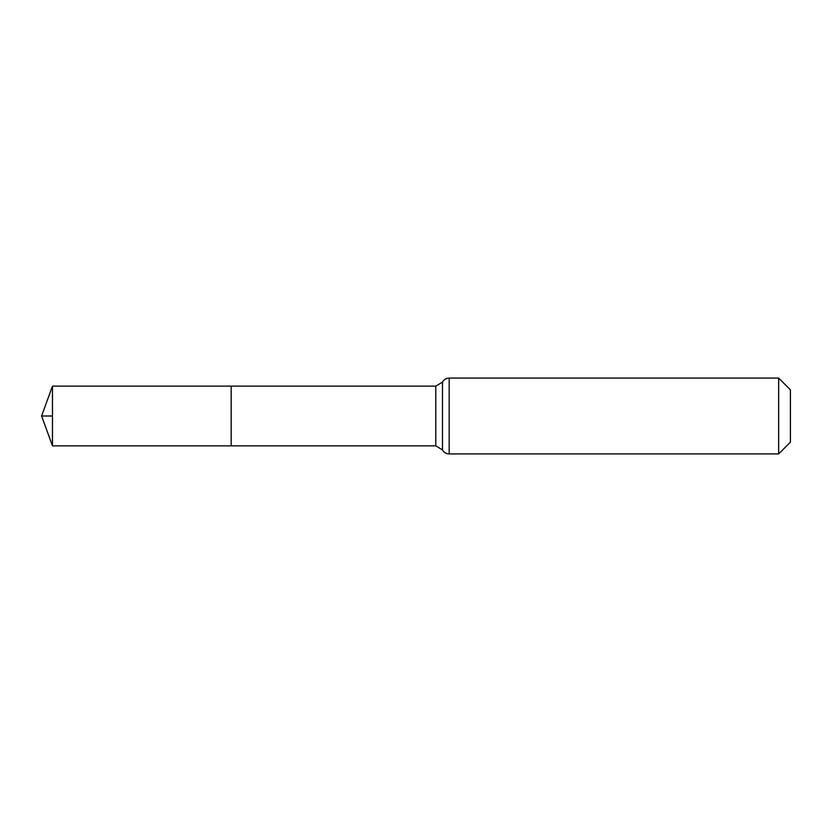 <?xml version="1.0" encoding="UTF-8"?>
<svg xmlns="http://www.w3.org/2000/svg" width="832" height="832" viewBox="0 0 832 832"><rect width="100%" height="100%" fill="white"/><g stroke="black" fill="none" stroke-linecap="round" stroke-linejoin="round"><path stroke-width="1.25" d="M231.171 386.142L231.171 445.858L231.171 386.142L52.468 386.142L52.468 445.858L435.781 445.858L435.781 386.142L231.171 386.142M778.648 378.082L778.648 453.918L790.4 442.156L790.4 389.844L778.648 378.082L449.176 378.082C446.202 378.196 443.966 379.538 442.478 382.117L435.781 386.142M52.468 416L41.6 416L52.468 445.858M778.648 453.918L449.176 453.918L449.176 378.082M449.176 453.918C446.202 453.804 443.966 452.462 442.478 449.883L442.478 382.117M442.478 449.883L435.781 445.858M41.6 416L52.468 386.142"/></g></svg>
